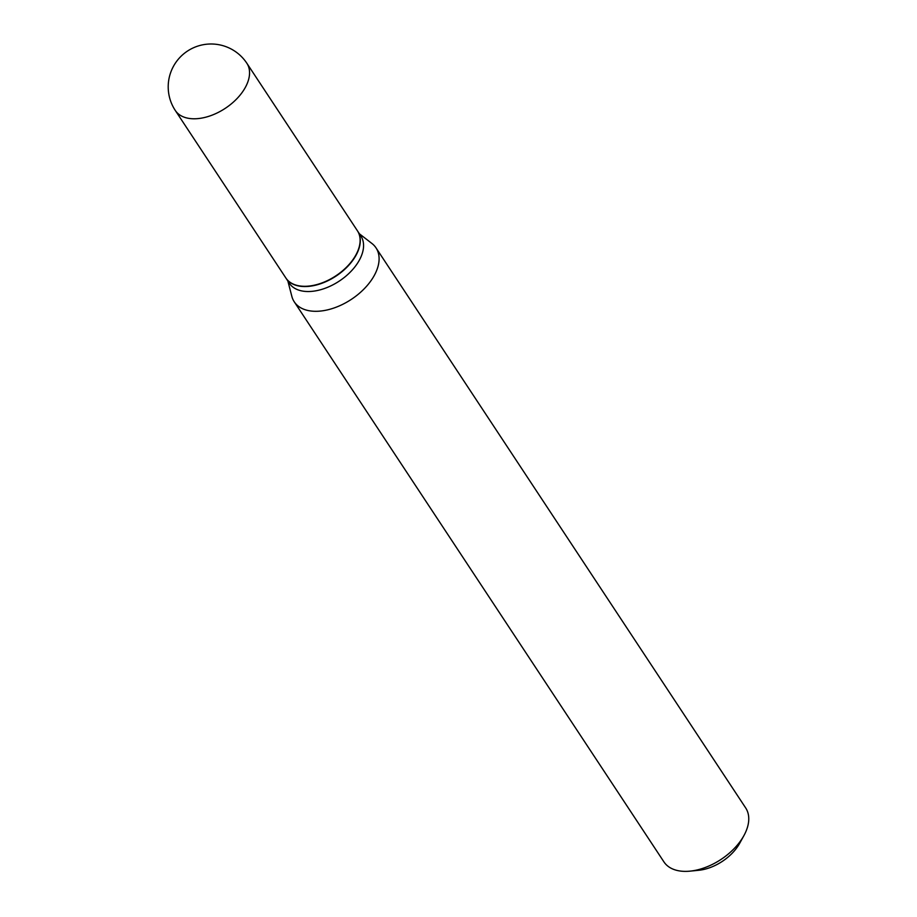 <?xml version="1.0" encoding="UTF-8"?>
<svg xmlns="http://www.w3.org/2000/svg" width="917" height="917" viewBox="0 0 917 917"><rect width="100%" height="100%" fill="white"/><g stroke="black" fill="none" stroke-linecap="round" stroke-linejoin="round"><path stroke-width="1.38" d="M246.845 63.25L357.412 230.775A42.858 25.733 146.6 0 1 347.887 265.77A42.858 25.733 146.6 0 1 305.017 286.299A42.858 25.733 146.6 0 1 285.863 277.989L175.296 110.476A42.858 25.733 146.6 0 0 194.45 118.786A42.858 25.733 146.6 0 0 245.779 86.588A42.858 25.733 146.6 0 0 246.845 63.25A42.858 42.858 0 0 0 173.049 67.079A42.858 42.858 0 0 0 175.296 110.476M357.492 230.901A42.858 25.733 146.6 0 1 357.584 231.027A42.858 25.733 146.6 0 1 356.518 254.364A42.858 25.733 146.6 0 1 320.48 283.777A42.858 25.733 146.6 0 1 286.035 278.252A42.858 25.733 146.6 0 1 285.944 278.126M357.584 231.027L360.862 236.001A42.858 25.733 146.6 0 1 359.796 259.328A42.858 25.733 146.6 0 1 323.758 288.752A42.858 25.733 146.6 0 1 289.313 283.227L286.035 278.252M359.418 233.812L371.912 243.475A48.979 29.401 146.6 0 1 376.004 247.854L745.67 807.923A48.979 29.401 146.6 0 1 744.455 834.585A48.979 29.401 146.6 0 1 743.962 835.513L739.732 843.204A37.219 22.352 146.6 0 1 698.697 870.29L689.962 871.15A48.979 29.401 146.6 0 1 663.919 861.877L294.254 301.819A48.979 29.401 146.6 0 1 291.835 296.329L287.869 281.038M743.962 835.513A48.979 29.401 146.6 0 1 689.962 871.15M376.004 247.854A48.979 29.401 146.6 0 1 374.789 274.515A48.979 29.401 146.6 0 1 333.616 308.123A48.979 29.401 146.6 0 1 294.254 301.819"/></g></svg>
